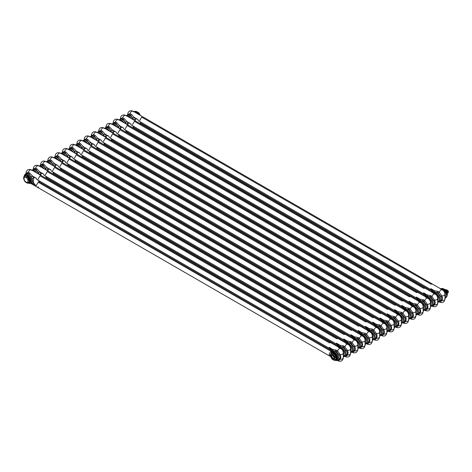 <?xml version="1.0" encoding="UTF-8"?>
<svg xmlns="http://www.w3.org/2000/svg" width="472" height="472" viewBox="0 0 472 472"><rect width="100%" height="100%" fill="white"/><g stroke="black" fill="none" stroke-linecap="round" stroke-linejoin="round"><path stroke-width="0.71" d="M135.346 120.903L135.157 119.605A4.578 2.643 60 0 1 137.865 119.475L138.426 120.761L431.42 289.92C432.724 291.165 433.337 292.286 433.243 293.289M133.641 119.994L132.827 118.13L130.502 115.097L129.357 114.72L127.688 114.914L127.664 114.307A2.791 1.611 180 0 0 127.694 114.543L127.67 114.908M133.971 111.728L137.187 113.587M133.718 119.953A1.115 0.342 -16.8 0 1 135.145 119.611A6.472 3.735 -120 0 0 134.166 117.357L131.192 114.23L129.859 113.693L127.694 114.543A1.115 1.027 -168.7 0 1 127.688 114.855L127.664 115.215M434.146 292.286A5.357 3.092 60 0 1 434.293 292.192A1.115 0.909 60 0 0 434.523 290.77L438.01 291.389L439.208 292.298L441.774 295.873C442.647 297.72 442.647 299.295 441.768 300.611C440.818 301.785 439.963 302.151 439.208 301.697M442.789 290.233C441.597 289.194 440.4 289.885 439.208 292.298M445.338 297.867L444.972 298.398A1.115 1.027 -168.7 0 1 445.338 297.867L445.338 293.95C444.866 291.779 444.181 290.528 443.285 290.186L440.7 288.834M440.901 300.434L439.343 301.649A5.357 3.092 -120 0 0 440.164 297.354A5.357 3.092 -120 0 0 436.665 292.634A5.357 3.092 -120 0 0 433.986 292.369L437.32 292.257L440.901 296.51C442.016 297.991 442.016 299.295 440.901 300.434A1.115 0.619 -141 0 1 441.774 300.611C443.881 300.611 444.937 299.997 444.943 298.782L444.972 299.018C444.412 302.18 442.624 303.213 439.603 302.115A2.791 1.611 -60 0 1 439.22 301.714M433.502 292.74L433.544 291.885A6.472 3.735 60 0 1 434.523 290.77L430.842 288.64A2.791 1.611 120 0 0 431.42 289.92M444.96 294.428L444.972 299.018M128.083 125.098L127.894 123.794M126.378 124.183L125.57 122.325L123.245 119.292L122.1 118.915L120.431 119.103L120.437 118.732A1.115 1.027 -168.7 0 1 120.425 119.044L120.407 119.41M126.708 115.917L129.93 117.776M126.455 124.142A1.115 0.342 -16.8 0 1 127.888 123.8A6.472 3.735 -120 0 0 126.909 121.552L123.935 118.425L122.596 117.882L120.437 118.732A2.791 1.611 180 0 1 120.407 118.496L120.407 119.109M426.883 296.481A5.357 3.092 60 0 1 427.03 296.381A1.115 0.909 60 0 0 427.266 294.959L430.747 295.578L431.945 296.493L434.511 300.062C435.385 301.909 435.385 303.49 434.511 304.8C433.556 305.98 432.7 306.34 431.951 305.886M435.526 294.428C434.334 293.389 433.143 294.074 431.945 296.493A1.115 0.519 138.7 0 1 431.013 297.272L433.644 300.699C434.759 302.18 434.759 303.49 433.644 304.623L432.081 305.838A5.357 3.092 -120 0 0 432.907 301.549A5.357 3.092 -120 0 0 429.402 296.823A5.357 3.092 -120 0 0 426.723 296.558L426.216 296.959M438.081 302.062L437.709 302.587A1.115 1.027 -168.7 0 1 438.081 302.062L438.081 298.139C437.603 295.973 436.919 294.717 436.022 294.38L433.438 293.029M433.644 304.623A1.115 0.619 -141 0 1 434.511 304.8C436.618 304.8 437.674 304.192 437.68 302.971L437.709 303.207C437.155 306.375 435.361 307.408 432.34 306.31A2.791 1.611 -60 0 1 431.957 305.903M426.723 296.558L430.063 296.445L431.013 297.272M426.24 296.935L426.281 296.08A6.472 3.735 60 0 1 427.266 294.959L423.579 292.835A2.791 1.611 120 0 0 424.157 294.109C425.467 295.354 426.074 296.481 425.986 297.478M437.697 298.617L437.709 303.207M120.826 129.287L120.631 127.989A6.472 3.735 -120 0 0 119.646 125.741L116.672 122.614L115.339 122.071L113.174 122.926L113.132 123.322L113.144 122.69A2.791 1.611 180 0 0 113.174 122.926A1.115 1.027 -168.7 0 1 113.168 123.239L113.144 123.599M119.115 128.378L118.307 126.514L115.982 123.481L114.838 123.103L113.18 123.292L112.124 124M119.451 120.112L122.667 121.971M419.626 300.67A5.357 3.092 60 0 1 419.773 300.575A1.115 0.909 60 0 0 420.003 299.154L423.49 299.773L424.688 300.682L427.248 304.257C428.128 306.104 428.128 307.679 427.248 308.995C426.293 310.169 425.443 310.529 424.688 310.074M428.263 298.617C427.072 297.578 425.88 298.269 424.688 300.682A1.115 0.519 138.7 0 1 423.756 301.466L426.381 304.894C427.496 306.375 427.496 307.679 426.381 308.818L424.824 310.033A5.357 3.092 -120 0 0 425.644 305.738A5.357 3.092 -120 0 0 422.145 301.018A5.357 3.092 -120 0 0 419.466 300.752L418.959 301.148M430.818 306.251L430.452 306.782A1.115 1.027 -168.7 0 1 430.818 306.251L430.818 302.334C430.346 300.162 429.662 298.912 428.765 298.57L426.181 297.218M426.381 308.818A1.115 0.619 -141 0 1 427.248 308.995C429.361 308.989 430.417 308.381 430.423 307.166L430.452 307.402C429.892 310.564 428.104 311.597 425.083 310.499A2.791 1.611 -60 0 1 424.7 310.098M419.466 300.752L422.8 300.64L423.756 301.466M418.977 301.124L419.024 300.269A6.472 3.735 60 0 1 420.003 299.154L416.322 297.024A2.791 1.611 120 0 0 416.9 298.304C418.204 299.549 418.811 300.67 418.723 301.673M430.44 302.812L430.452 307.402M113.563 133.482L113.374 132.178A6.472 3.735 -120 0 0 112.383 129.936M111.858 132.567L111.044 130.709L108.725 127.676L107.581 127.298L105.905 127.487M113.38 132.172A4.578 2.643 60 0 1 116.082 132.054L112.395 129.93L109.41 126.809L108.076 126.266L105.917 127.115L105.887 127.481M112.188 124.301L115.404 126.16M412.363 304.865A5.357 3.092 60 0 1 412.51 304.764A1.115 0.909 60 0 0 412.74 303.343L416.227 303.962L417.425 304.877L419.991 308.446C420.865 310.293 420.865 311.874 419.991 313.184C419.036 314.364 418.18 314.724 417.425 314.269M421.006 302.812C419.814 301.767 418.623 302.458 417.425 304.877A1.115 0.519 138.7 0 1 416.493 305.655L419.118 309.083C420.239 310.564 420.239 311.874 419.118 313.007L417.561 314.222A5.357 3.092 -120 0 0 418.381 309.927A5.357 3.092 -120 0 0 414.882 305.207A5.357 3.092 -120 0 0 412.203 304.942L411.696 305.343M423.561 310.446L423.189 310.971A1.115 1.027 -168.7 0 1 423.561 310.446L423.561 306.523C423.083 304.357 422.399 303.101 421.502 302.764L418.918 301.407M419.118 313.007A1.115 0.619 -141 0 1 419.991 313.184C422.098 313.184 423.154 312.576 423.16 311.355L423.189 311.591C422.629 314.759 420.841 315.792 417.82 314.694A2.791 1.611 -60 0 1 417.437 314.287M412.203 304.942L415.537 304.829L416.493 305.655M411.72 305.319L411.761 304.464A6.472 3.735 60 0 1 412.74 303.343L409.059 301.219A2.791 1.611 120 0 0 409.637 302.493C410.947 303.738 411.554 304.859 411.46 305.862M423.177 307.001L423.189 311.591M106.306 137.671L106.111 136.373A6.472 3.735 -120 0 0 105.126 134.125M104.595 136.762L103.787 134.898L101.462 131.865L100.318 131.487L98.648 131.676M405.106 309.054A5.357 3.092 60 0 1 405.253 308.959A1.115 0.909 60 0 0 405.483 307.537L401.802 305.408A2.791 1.611 120 0 0 402.374 306.688L109.386 137.529L108.814 136.249L105.132 134.119L102.153 130.998L100.819 130.455L98.654 131.31L98.63 131.676L98.624 131.074A2.791 1.611 180 0 0 98.654 131.31A1.115 1.027 -168.7 0 1 98.642 131.623L98.624 131.983M104.926 128.496L108.147 130.355M404.457 309.508L404.504 308.653A6.472 3.735 60 0 1 405.483 307.537L408.97 308.157L410.168 309.066L412.729 312.641C413.608 314.488 413.608 316.063 412.729 317.379C411.773 318.553 410.917 318.913 410.168 318.458M413.743 307.001C412.552 305.962 411.36 306.652 410.168 309.066A1.115 0.519 138.7 0 1 409.236 309.85L411.861 313.278C412.976 314.759 412.976 316.063 411.861 317.202L410.304 318.417A5.357 3.092 -120 0 0 411.124 314.122A5.357 3.092 -120 0 0 407.625 309.402A5.357 3.092 -120 0 0 404.947 309.136L404.439 309.532M411.661 305.602L414.245 306.953C415.136 307.296 415.826 308.546 416.298 310.718L416.298 314.635L415.932 315.166M411.861 317.202A1.115 0.619 -141 0 1 412.729 317.379C414.841 317.373 415.897 316.765 415.897 315.55L415.932 315.786C415.372 318.948 413.578 319.981 410.563 318.883A2.791 1.611 -60 0 1 410.18 318.482M404.947 309.136L408.28 309.024L409.236 309.85M415.921 311.196L415.932 315.786M99.043 141.865L98.855 140.562A6.472 3.735 -120 0 0 97.863 138.32M97.338 140.951L96.524 139.093L94.199 136.054L91.385 135.812A1.115 1.027 -168.7 0 0 91.391 135.499L91.361 135.263A2.791 1.611 180 0 0 91.391 135.499L93.556 134.65A1.115 0.708 -81.5 0 1 93.061 135.682M97.669 132.685L100.884 134.544M97.415 140.91A1.115 0.342 -16.8 0 1 98.843 140.567A4.578 2.643 60 0 1 101.563 140.438L97.875 138.314L94.89 135.193L93.556 134.65C94.748 132.231 95.946 131.54 97.132 132.585M397.843 313.249A5.357 3.092 60 0 1 397.99 313.148A1.115 0.909 60 0 0 398.221 311.726L401.707 312.346L402.905 313.261L405.472 316.83C406.345 318.677 406.345 320.258 405.472 321.568C404.516 322.748 403.66 323.108 402.905 322.653M406.486 311.196C405.295 310.151 404.097 310.841 402.905 313.261A1.115 0.519 138.7 0 1 401.973 314.039L404.598 317.467C405.713 318.948 405.713 320.258 404.598 321.391L403.041 322.606A5.357 3.092 -120 0 0 403.861 318.311A5.357 3.092 -120 0 0 400.362 313.591A5.357 3.092 -120 0 0 397.684 313.325L397.176 313.721M404.398 309.791L406.982 311.148C407.879 311.485 408.563 312.741 409.035 314.907L409.035 318.83L408.669 319.355L409.194 319.054A5.357 3.092 60 0 0 410.021 314.759A5.357 3.092 60 0 0 406.516 310.039A5.357 3.092 60 0 0 404.132 309.638M404.598 321.391A1.115 0.619 -141 0 1 405.472 321.568C407.578 321.568 408.634 320.954 408.64 319.739L408.669 319.975C408.109 323.143 406.321 324.175 403.3 323.078A2.791 1.611 -60 0 1 402.917 322.671M397.684 313.325L401.017 313.213L401.973 314.039M397.2 313.703L397.241 312.847A6.472 3.735 60 0 1 398.221 311.726L394.539 309.602A2.791 1.611 120 0 0 395.117 310.877C396.421 312.122 397.035 313.243 396.94 314.246M408.658 315.384L408.669 319.975M91.786 146.054L91.592 144.756A6.472 3.735 -120 0 0 90.606 142.509M90.075 145.146L89.267 143.281L86.942 140.249L84.122 140.007A1.115 1.027 -168.7 0 0 84.134 139.694L84.105 139.458A2.791 1.611 180 0 0 84.134 139.694L86.293 138.839A1.115 0.708 -81.5 0 1 85.798 139.871M90.406 136.88L93.627 138.738M94.748 145.83L94.294 144.633L90.612 142.503L87.633 139.382L86.293 138.839C87.491 136.426 88.683 135.735 89.875 136.774M390.58 317.438A5.357 3.092 60 0 1 390.733 317.343A1.115 0.909 60 0 0 390.963 315.921L394.444 316.541L395.642 317.449L398.209 321.025C399.082 322.866 399.082 324.447 398.209 325.763C397.253 326.937 396.397 327.297 395.648 326.842M399.223 315.384C398.032 314.346 396.84 315.036 395.642 317.449A1.115 0.519 138.7 0 1 394.71 318.228L397.341 321.662C398.457 323.137 398.457 324.447 397.341 325.586L395.778 326.795A5.357 3.092 -120 0 0 396.604 322.506A5.357 3.092 -120 0 0 393.105 317.786A5.357 3.092 -120 0 0 390.427 317.52L389.913 317.916M397.135 313.986L399.719 315.337C400.616 315.679 401.3 316.93 401.778 319.101L401.778 323.019L401.406 323.55L401.938 323.243A5.357 3.092 60 0 0 402.758 318.954A5.357 3.092 60 0 0 399.259 314.228A5.357 3.092 60 0 0 396.869 313.833M397.341 325.586A1.115 0.619 -141 0 1 398.209 325.763C400.315 325.757 401.377 325.149 401.377 323.934L401.406 324.17C400.852 327.332 399.058 328.364 396.037 327.267A2.791 1.611 -60 0 1 395.654 326.866M390.427 317.52L393.76 317.408L394.71 318.228M389.937 317.892L389.984 317.036A6.472 3.735 60 0 1 390.963 315.921L387.276 313.791A2.791 1.611 120 0 0 387.854 315.072C389.164 316.317 389.772 317.438 389.683 318.441M401.395 319.579L401.406 324.17M84.523 150.249L84.335 148.945A4.578 2.643 60 0 1 87.043 148.822M82.818 149.335L82.004 147.476L79.68 144.438L76.865 144.196A1.115 1.027 -168.7 0 0 76.871 143.883L76.842 143.647A2.791 1.611 180 0 0 76.871 143.883L79.036 143.034A1.115 0.708 -81.5 0 1 78.535 144.066M83.149 141.069L86.364 142.927M82.895 149.294A1.115 0.342 -16.8 0 1 84.323 148.951A6.472 3.735 -120 0 0 83.343 146.703L80.37 143.571L79.036 143.034C80.228 140.615 81.42 139.924 82.612 140.969M383.323 321.627A5.357 3.092 60 0 1 383.471 321.532A1.115 0.909 60 0 0 383.701 320.11L387.188 320.73L388.385 321.644L390.946 325.214C391.825 327.061 391.825 328.642 390.946 329.952C389.99 331.132 389.14 331.491 388.385 331.037A2.791 1.611 -60 0 0 388.781 331.462L388.22 331.137M391.966 319.579C390.769 318.535 389.577 319.225 388.385 321.644A1.115 0.519 138.7 0 1 387.453 322.423L390.078 325.851C391.194 327.332 391.194 328.642 390.078 329.775L388.521 330.99A5.357 3.092 -120 0 0 389.341 326.695A5.357 3.092 -120 0 0 385.842 321.975A5.357 3.092 -120 0 0 383.164 321.709L382.656 322.105M389.878 318.175L392.462 319.532C393.359 319.868 394.043 321.125 394.515 323.291L394.515 327.214L394.149 327.739L394.675 327.438A5.357 3.092 60 0 0 395.495 323.143A5.357 3.092 60 0 0 391.996 318.423A5.357 3.092 60 0 0 389.606 318.022M390.078 329.775A1.115 0.619 -141 0 1 390.946 329.952C393.058 329.952 394.114 329.338 394.12 328.123L394.149 328.359C393.589 331.527 391.801 332.559 388.781 331.462M383.164 321.709L386.497 321.597L387.453 322.423M382.674 322.087L382.721 321.231A6.472 3.735 60 0 1 383.701 320.11L380.019 317.986A2.791 1.611 120 0 0 380.597 319.261C381.901 320.506 382.509 321.627 382.42 322.63M394.138 323.768L394.149 328.359M77.26 154.438L77.072 153.14A4.578 2.643 60 0 1 79.78 153.011L80.34 154.297M75.555 153.53L74.741 151.665L72.422 148.633L71.278 148.255L69.602 148.444L69.585 147.842A2.791 1.611 180 0 0 69.614 148.078L69.585 148.438M75.886 145.264L79.107 147.122M75.632 153.488A1.115 0.342 -16.8 0 1 77.066 153.14A6.472 3.735 -120 0 0 76.08 150.892L73.107 147.765L71.773 147.223L69.614 148.078A1.115 1.027 -168.7 0 1 69.602 148.385L69.585 148.751M376.06 325.822A5.357 3.092 60 0 1 376.208 325.727A1.115 0.909 60 0 0 376.438 324.305L379.925 324.925L381.122 325.833L383.689 329.409C384.562 331.25 384.562 332.831 383.689 334.147C382.733 335.321 381.877 335.68 381.122 335.226M384.704 323.768C383.512 322.73 382.32 323.42 381.122 325.833A1.115 0.519 138.7 0 1 380.19 326.612L382.822 330.046C383.937 331.521 383.937 332.831 382.822 333.964L381.258 335.179A5.357 3.092 -120 0 0 382.084 330.89A5.357 3.092 -120 0 0 378.579 326.17A5.357 3.092 -120 0 0 375.901 325.904L375.393 326.299M382.615 322.37L385.199 323.721C386.096 324.063 386.78 325.314 387.258 327.485L387.258 331.403L386.887 331.934L387.418 331.627A5.357 3.092 60 0 0 388.238 327.332A5.357 3.092 60 0 0 384.739 322.612A5.357 3.092 60 0 0 382.349 322.217M382.822 333.964A1.115 0.619 -141 0 1 383.689 334.147C385.795 334.141 386.851 333.533 386.857 332.317L386.887 332.553C386.326 335.716 384.538 336.748 381.518 335.651A2.791 1.611 -60 0 1 381.134 335.25M375.901 325.904L379.234 325.792L380.19 326.612M375.417 326.276L375.458 325.42A6.472 3.735 60 0 1 376.444 324.305L372.756 322.175A2.791 1.611 120 0 0 373.334 323.456C374.644 324.695 375.252 325.822 375.163 326.825M386.875 327.963L386.887 332.553M70.004 158.633L69.809 157.329A6.472 3.735 -120 0 0 68.823 155.087L65.85 151.954L64.516 151.418L62.351 152.267L62.328 152.633L62.322 152.031A2.791 1.611 180 0 0 62.351 152.267A1.115 1.027 -168.7 0 1 62.345 152.58L62.322 152.94M68.292 157.719L67.484 155.86L65.16 152.822L64.015 152.444L62.345 152.639M68.629 149.453L71.844 151.311M368.803 330.011A5.357 3.092 60 0 1 368.951 329.916A1.115 0.909 60 0 0 369.181 328.494L372.668 329.114L373.865 330.028L376.426 333.598C377.305 335.444 377.305 337.026 376.426 338.336C375.47 339.516 374.615 339.875 373.865 339.421M377.441 327.963C376.249 326.919 375.057 327.609 373.865 330.028A1.115 0.519 138.7 0 1 372.933 330.807L375.559 334.235C376.674 335.716 376.674 337.02 375.559 338.158L374.001 339.374A5.357 3.092 -120 0 0 374.821 335.079A5.357 3.092 -120 0 0 371.322 330.359A5.357 3.092 -120 0 0 368.644 330.093L368.136 330.488M379.995 335.598L379.63 336.123A1.115 1.027 -168.7 0 1 379.995 335.598L379.995 331.674C379.523 329.503 378.839 328.252 377.942 327.916L375.358 326.559M375.559 338.158A1.115 0.619 -141 0 1 376.426 338.336C378.538 338.336 379.594 337.722 379.6 336.507L379.63 336.743C379.069 339.911 377.281 340.943 374.261 339.84A2.791 1.611 -60 0 1 373.877 339.439M368.644 330.093L371.977 329.981L372.933 330.807M368.154 330.471L368.201 329.609A6.472 3.735 60 0 1 369.181 328.494L365.499 326.37A2.791 1.611 120 0 0 366.077 327.645C367.381 328.89 367.989 330.011 367.9 331.014M379.618 332.152L379.63 336.743M62.741 162.822L62.552 161.524A6.472 3.735 -120 0 0 61.561 159.276L58.587 156.149L57.254 155.607L55.082 156.775A1.115 1.027 -168.7 0 0 55.094 156.462A2.791 1.611 180 0 1 55.059 156.226L55.059 156.834M61.035 161.914L60.221 160.049L57.897 157.017L56.758 156.639L55.094 156.822L54.044 157.536M61.366 153.648L64.581 155.5M361.54 334.206A5.357 3.092 60 0 1 361.688 334.111A1.115 0.909 60 0 0 361.918 332.689L365.405 333.309L366.602 334.217L369.169 337.793C370.042 339.633 370.042 341.215 369.169 342.53C368.213 343.704 367.358 344.064 366.602 343.61M370.184 332.152C368.992 331.114 367.794 331.798 366.602 334.217A1.115 0.519 138.7 0 1 365.67 334.996L368.296 338.43C369.417 339.905 369.417 341.215 368.296 342.347L366.738 343.563A5.357 3.092 -120 0 0 367.558 339.274A5.357 3.092 -120 0 0 364.059 334.554A5.357 3.092 -120 0 0 361.381 334.288L360.873 334.683M372.732 339.787L372.367 340.318A1.115 1.027 -168.7 0 1 372.732 339.787L372.732 335.863C372.26 333.698 371.576 332.441 370.679 332.105L368.095 330.754M368.296 342.347A1.115 0.619 -141 0 1 369.169 342.53C371.275 342.524 372.331 341.917 372.337 340.695L372.367 340.937C371.806 344.1 370.018 345.132 366.998 344.035A2.791 1.611 -60 0 1 366.614 343.634M361.381 334.288L364.714 334.176L365.67 334.996M360.897 334.66L360.938 333.804A6.472 3.735 60 0 1 361.918 332.689L358.236 330.559A2.791 1.611 120 0 0 358.814 331.84C360.124 333.079 360.732 334.206 360.637 335.208M372.355 336.347L372.367 340.937M55.484 167.017L55.289 165.713M53.773 166.103L52.964 164.244L50.64 161.206L47.819 160.964A1.115 1.027 -168.7 0 0 47.831 160.651L46.781 161.725M54.103 157.837L57.324 159.695M53.849 166.061A1.115 0.342 -16.8 0 1 55.283 165.719A6.472 3.735 -120 0 0 54.304 163.471L51.33 160.338L49.991 159.802L47.831 160.651A2.791 1.611 180 0 1 47.802 160.415L47.802 161.023M354.277 338.394A5.357 3.092 60 0 1 354.431 338.3A1.115 0.909 60 0 0 354.661 336.878L358.148 337.498L359.345 338.412L361.906 341.982C362.785 343.828 362.785 345.41 361.906 346.719C360.95 347.899 360.095 348.259 359.345 347.805M362.921 336.347C361.729 335.303 360.537 335.993 359.345 338.412A1.115 0.519 138.7 0 1 358.407 339.191L361.039 342.619C362.154 344.1 362.154 345.404 361.039 346.542L359.481 347.758A5.357 3.092 -120 0 0 360.301 343.463A5.357 3.092 -120 0 0 356.803 338.743A5.357 3.092 -120 0 0 354.124 338.477L353.616 338.872M365.476 343.982L365.104 344.507A1.115 1.027 -168.7 0 1 365.476 343.982L365.476 340.058C364.998 337.887 364.313 336.636 363.422 336.3L360.838 334.943M361.039 346.542A1.115 0.619 -141 0 1 361.906 346.719C364.018 346.719 365.074 346.106 365.074 344.89L365.104 345.126C364.549 348.289 362.756 349.327 359.735 348.224A2.791 1.611 -60 0 1 359.357 347.823M354.124 338.477L357.457 338.365L358.407 339.191M353.634 338.855L353.681 337.993A6.472 3.735 60 0 1 354.661 336.878L350.973 334.754A2.791 1.611 120 0 0 351.551 336.029C352.861 337.273 353.469 338.394 353.38 339.397M365.092 340.536L365.104 345.126M48.221 171.206L48.032 169.902A4.578 2.643 60 0 1 50.74 169.778L51.3 171.059L344.294 340.223C345.598 341.462 346.212 342.589 346.118 343.592M46.516 170.298L45.701 168.433L43.377 165.401L42.232 165.023L40.527 165.241L40.539 164.604A2.791 1.611 180 0 0 40.568 164.846L40.545 165.206M46.846 162.026L50.061 163.884M46.592 170.25A1.115 0.342 -16.8 0 1 48.02 169.908A6.472 3.735 -120 0 0 47.041 167.66L44.067 164.533L42.734 163.99L40.568 164.846A1.115 1.027 -168.7 0 1 40.562 165.153M347.02 342.589A5.357 3.092 60 0 1 347.168 342.495A1.115 0.909 60 0 0 347.398 341.073L350.885 341.687L352.082 342.601L354.649 346.171C355.522 348.017 355.522 349.599 354.643 350.914C353.693 352.088 352.838 352.448 352.082 351.994M355.664 340.536C354.472 339.498 353.274 340.182 352.082 342.601A1.115 0.519 138.7 0 1 351.15 343.38L353.776 346.814C354.891 348.289 354.891 349.599 353.776 350.731L352.218 351.947A5.357 3.092 -120 0 0 353.038 347.657A5.357 3.092 -120 0 0 349.54 342.938A5.357 3.092 -120 0 0 346.861 342.672L346.354 343.067M358.213 348.171L357.847 348.696A1.115 1.027 -168.7 0 1 358.213 348.171L358.213 344.247C357.741 342.082 357.056 340.825 356.159 340.489L353.575 339.138M353.776 350.731A1.115 0.619 -141 0 1 354.649 350.914C356.755 350.908 357.811 350.301 357.817 349.079L357.847 349.321C357.286 352.484 355.499 353.516 352.478 352.419A2.791 1.611 -60 0 1 352.094 352.018M346.861 342.672L350.194 342.554L351.15 343.38M346.377 343.044L346.418 342.188A6.472 3.735 60 0 1 347.398 341.073L343.716 338.943A2.791 1.611 120 0 0 344.294 340.223M357.835 344.725L357.847 349.321M40.958 175.401L40.769 174.097A6.472 3.735 -120 0 0 39.784 171.849L36.81 168.722L35.471 168.185L33.311 169.035L33.282 169.401M39.253 174.487L38.444 172.628L36.12 169.59L34.975 169.212L33.306 169.407M39.583 166.221L42.804 168.079M339.757 346.778A5.357 3.092 60 0 1 339.905 346.684A1.115 0.909 60 0 0 340.141 345.262L343.622 345.882L344.82 346.796L347.386 350.366C348.259 352.212 348.259 353.793 347.386 355.103C346.43 356.277 345.575 356.643 344.826 356.189M348.401 344.731C347.209 343.687 346.017 344.377 344.82 346.796A1.115 0.519 138.7 0 1 343.887 347.575L346.519 351.003C347.634 352.484 347.634 353.788 346.519 354.926L344.955 356.142A5.357 3.092 -120 0 0 345.781 351.846A5.357 3.092 -120 0 0 342.277 347.127A5.357 3.092 -120 0 0 339.598 346.861L339.091 347.256L339.156 346.377A6.472 3.735 60 0 1 340.141 345.262L336.453 343.138A2.791 1.611 120 0 0 337.032 344.412C338.341 345.657 338.949 346.778 338.861 347.781M350.956 352.366L350.584 352.891A1.115 1.027 -168.7 0 1 350.956 352.366L350.956 348.442C350.478 346.271 349.793 345.02 348.897 344.684L346.312 343.327M346.519 354.926A1.115 0.619 -141 0 1 347.386 355.103C349.492 355.103 350.548 354.49 350.554 353.274L350.584 353.51C350.029 356.673 348.236 357.711 345.215 356.608A2.791 1.611 -60 0 1 344.831 356.207M339.598 346.861L342.938 346.749L343.887 347.575M350.572 348.92L350.584 353.51M30.774 183.236L32.474 183.525M31.022 183.083L31.99 182.074C32.58 181.395 32.58 180.263 31.99 178.676L31.181 176.817L28.857 173.785L27.712 173.407L26.043 173.596M29.323 183.484L31.181 183A1.115 0.909 60 0 1 32.521 183.514A6.472 3.735 -120 0 0 33.5 182.398L33.506 178.286A6.472 3.735 -120 0 0 32.521 176.044M36.663 179.366L36.214 178.168L32.527 176.038L29.547 172.917L28.214 172.374L26.048 173.224L26.025 173.59M32.326 170.41L35.542 172.268M332.5 350.973A5.357 3.092 60 0 1 332.648 350.879A1.115 0.909 60 0 0 332.878 349.457L336.365 350.071L337.563 350.985L340.123 354.555C341.002 356.401 341.002 357.982 340.123 359.298C339.167 360.472 338.318 360.832 337.563 360.378M341.138 348.92C339.946 347.882 338.754 348.566 337.563 350.985A1.115 0.519 138.7 0 1 336.63 351.764L339.256 355.198C340.371 356.673 340.371 357.982 339.256 359.115L337.698 360.331A5.357 3.092 -120 0 0 338.518 356.041A5.357 3.092 -120 0 0 335.02 351.321A5.357 3.092 -120 0 0 332.341 351.056L331.309 352.236M343.693 356.555L343.327 357.08A1.115 1.027 -168.7 0 1 343.693 356.555L343.693 352.631C343.221 350.466 342.536 349.209 341.639 348.873L339.055 347.522M339.256 359.115A1.115 0.619 -141 0 1 340.123 359.298C342.235 359.292 343.291 358.685 343.297 357.463L343.327 357.699C342.766 360.868 340.979 361.9 337.958 360.803A2.791 1.611 -60 0 1 337.574 360.401M332.341 351.056L335.675 350.938L336.63 351.764M331.851 351.428L331.899 350.572A6.472 3.735 60 0 1 332.878 349.451L329.196 347.327A2.791 1.611 120 0 0 329.775 348.607C331.078 349.846 331.686 350.973 331.598 351.976M343.315 353.109L343.327 357.699M138.733 113.174L138.98 113.026A8.189 4.726 0 0 0 137.924 112.277A8.189 4.726 0 0 0 137.635 112.118M139.134 113.699L139.399 113.545A3.929 2.266 60 0 0 138.98 113.026M140.237 115.345A8.189 6.46 84.9 0 0 139.399 113.545M445.562 290.321L445.816 290.174A8.189 4.726 0 0 0 444.76 289.424A8.189 4.726 0 0 0 444.465 289.265M447.291 294.345L447.409 294.28A3.929 2.266 60 0 0 447.409 293.72A8.189 6.46 84.9 0 0 446.235 290.693L445.963 290.852M445.816 290.174A3.929 2.266 60 0 1 446.235 290.693M332.872 354.655A2.791 1.611 -120 0 0 330.901 355.794A2.791 1.611 -120 0 0 332.872 359.21A2.791 1.611 -120 0 0 334.843 358.071A2.791 1.611 -120 0 0 332.872 354.655M331.539 356.159A1.888 1.091 60 0 1 332.872 355.392A1.888 1.091 60 0 1 334.206 357.699L334.206 357.699A1.888 1.091 60 0 1 332.872 358.472A1.888 1.091 60 0 1 331.539 356.159M334.206 357.605A1.664 0.962 60 0 1 333.863 358.283A1.664 0.962 60 0 1 332.577 357.835A1.664 0.962 60 0 1 331.851 356.159A1.664 0.962 60 0 1 332.199 355.398A1.664 0.962 60 0 1 332.955 355.44M334.194 357.499A1.664 0.962 60 0 1 333.043 355.504M335.126 360.101A4.041 2.33 -120 0 0 335.427 360.059L334.796 360.289A3.929 2.266 -120 0 1 334.377 360.325A8.189 4.726 180 0 1 333.079 359.717A8.189 4.726 180 0 1 332.028 358.974A3.929 2.266 -120 0 1 331.609 358.449A8.189 6.46 -95.1 0 1 330.435 355.422A3.929 2.266 -120 0 1 330.435 354.867A8.189 1.729 -38.8 0 1 331.609 353.198L331.598 353.038M333.574 353.298L332.583 352.726L332.028 353.156A8.189 4.726 0 0 0 333.079 353.906A8.189 4.726 0 0 0 334.377 354.513L334.961 354.1A4.041 2.33 -120 0 1 335.427 354.678L336.619 357.746L335.97 358.059A3.929 2.266 -120 0 1 335.97 358.62A8.189 1.729 141.2 0 0 334.796 360.289M332.028 353.156A3.929 2.266 -120 0 0 331.609 353.198L332.099 352.908A3.929 2.266 -120 0 1 332.518 352.873L334.866 354.23A3.929 2.266 -120 0 1 335.285 354.749L334.796 355.032A3.929 2.266 -120 0 0 334.377 354.513M331.686 352.944L331.326 352.755M331.291 353.186L331.073 353.115A4.354 2.513 -120 0 0 331.061 353.162L331.32 353.54M336.329 359.859L336.029 359.227M333.922 353.528L333.751 352.849A4.354 2.513 -120 0 0 331.562 352.661L331.568 352.897M331.869 353.044L331.562 352.661M331.539 353.28L331.297 352.832L331.102 353.074M331.344 353.51L331.061 353.162M330.736 353.711L331.043 353.835M336.335 359.735L336.135 359.292M333.775 352.897L333.804 352.879A4.354 2.513 -120 0 1 336.849 358.189A4.354 2.513 -120 0 1 336.412 359.764M331.834 353.062L331.45 352.584M331.433 353.404L331.073 353.115M331.509 353.31L331.261 352.849M331.267 353.793L331.031 353.18M331.255 353.723L331.025 353.298M331.096 353.829L330.819 353.481M334.524 360.325L334.613 360.319A4.354 2.513 -120 0 0 336.347 359.847M336.312 359.77L336.005 359.334L336.312 359.77M332.382 351.728A4.785 2.761 60 0 1 332.559 351.681A4.785 2.761 60 0 1 336.046 353.469A4.785 2.761 60 0 1 337.852 357.965A4.785 2.761 60 0 1 337.262 359.829A4.785 2.761 60 0 1 337.132 359.959M335.987 359.257L336.619 358.36L335.97 358.62M335.922 359.351L336.459 358.337A3.929 2.266 -120 0 0 336.459 357.776L335.427 354.678M334.796 355.032A8.189 6.46 84.9 0 0 335.97 358.059M332.884 355.398A1.858 1.074 -120 0 0 331.963 355.31A1.858 1.074 -120 0 0 331.574 356.159A1.858 1.074 -120 0 0 332.388 358.036A1.858 1.074 -120 0 0 333.822 358.531A1.858 1.074 -120 0 0 334.206 357.693M24.762 175.891L24.526 175.59L24.786 176.044L25.27 175.761A3.929 2.266 -120 0 1 25.689 175.726L25.193 176.009A3.929 2.266 -120 0 0 24.774 176.044A8.189 1.729 -38.8 0 0 23.6 177.72A3.929 2.266 -120 0 0 23.6 178.274A8.189 6.46 -95.1 0 0 24.774 181.301A3.929 2.266 -120 0 0 25.193 181.826A8.189 4.726 180 0 0 26.249 182.57A8.189 4.726 180 0 0 27.541 183.177A3.929 2.266 -120 0 0 27.96 183.142L28.591 182.912L29.63 181.189L29.134 181.472A3.929 2.266 -120 0 0 29.134 180.912L29.783 180.599A4.041 2.33 -120 0 1 29.783 181.213L29.158 182.109M24.461 176.038L24.243 175.968A4.354 2.513 -120 0 0 24.231 176.015L24.491 176.392M29.494 182.711L29.199 182.08M27.087 176.38L26.922 175.696A4.354 2.513 -120 0 0 24.727 175.513L24.739 175.749M25.034 175.897L24.727 175.513M24.703 176.133L24.461 175.678L24.273 175.926M24.514 176.363L24.231 176.015M23.901 176.563L24.208 176.687M29.5 182.587L29.299 182.145M26.945 175.749L26.975 175.732A4.354 2.513 -120 0 1 30.019 181.042A4.354 2.513 -120 0 1 29.583 182.617M25.004 175.914L24.615 175.431M24.821 176.021L24.491 175.608M24.597 176.257L24.243 175.968M24.68 176.162L24.432 175.702M24.432 176.64L24.196 176.026M24.42 176.575L24.214 176.121M24.267 176.681L23.983 176.333M27.695 183.177L27.777 183.171A4.354 2.513 -120 0 0 29.512 182.699M29.482 182.623L29.175 182.186L29.482 182.623M25.547 174.581A4.785 2.761 60 0 1 25.724 174.534A4.785 2.761 60 0 1 29.217 176.322A4.785 2.761 60 0 1 31.016 180.817A4.785 2.761 60 0 1 30.426 182.682A4.785 2.761 60 0 1 30.296 182.811M26.037 177.507A2.791 1.611 -120 0 0 24.066 178.646A2.791 1.611 -120 0 0 26.037 182.062A2.791 1.611 -120 0 0 28.013 180.923A2.791 1.611 -120 0 0 26.037 177.507M25.193 176.009A8.189 4.726 0 0 0 26.249 176.758A8.189 4.726 0 0 0 27.541 177.366L28.131 176.953A4.041 2.33 -120 0 1 28.591 177.525L29.783 180.599M28.591 177.525L28.456 177.602A3.929 2.266 -120 0 0 28.037 177.083L26.745 176.15M29.783 181.213L29.63 181.189A3.929 2.266 -120 0 0 29.63 180.628L28.456 177.602L27.96 177.885A3.929 2.266 -120 0 0 27.541 177.366M29.134 181.472A8.189 1.729 141.2 0 0 27.96 183.142M27.96 177.885A8.189 6.46 84.9 0 0 29.134 180.912M448.4 291.873A1.953 1.127 -120 0 0 448.258 291.041L448.241 291.053A2.065 1.192 60 0 1 448.4 291.92A2.065 1.192 60 0 1 448.241 292.599L447.45 293.053M446.896 291.171L447.45 291.507L448.241 291.053M445.167 289.678L445.468 289.531M446.736 291.655L447.185 291.395L445.875 289.761L447.185 291.395A2.655 1.534 60 0 1 447.397 291.926L447.196 291.389A2.679 1.546 60 0 1 447.397 291.944L446.96 292.192M445.544 289.955L445.875 289.761A2.655 1.534 60 0 0 445.668 289.631M447.397 293.69L447.397 291.944L447.19 293.991M448.276 292.534L448.223 290.958L447.674 290.681L446.954 291.094M446.919 291.153L447.379 291.419L448.17 290.964L447.491 290.504L446.801 290.905M446.282 289.867L445.621 289.596M445.792 289.59L446.388 289.867A1.339 0.773 60 0 1 447.491 290.504L447.757 290.728M134.172 117.357L137.859 119.481M432.936 291.808L141.234 123.393A2.791 1.611 120 0 0 139.865 123.516M133.139 119.628A5.357 3.092 -120 0 0 129.829 115.487A5.357 3.092 -120 0 0 127.151 115.221L127.688 114.855M139.688 120.537L141.665 117.121L430.989 284.162L432.382 284.032L133.051 111.197M133.434 111.622C132.243 110.584 131.051 111.274 129.859 113.693A1.115 0.708 -81.5 0 1 129.357 114.72M438.276 293.082A1.115 0.519 138.7 0 0 439.208 292.304M440.901 296.51A1.115 0.478 144.6 0 1 441.774 295.873A2.791 1.611 180 0 0 444.972 294.28L444.972 295.189M437.32 292.257A1.115 0.643 120 0 0 438.01 291.389M430.842 288.64A4.578 2.643 60 0 1 433.544 291.885A1.115 0.844 24.8 0 1 433.827 292.469M440.429 288.681A5.357 3.092 60 0 1 442.819 289.082A5.357 3.092 60 0 1 446.317 293.802A5.357 3.092 60 0 1 445.497 298.092L444.937 298.416M444.966 294.015L445.338 293.95M444.943 294.044A2.791 1.611 180 0 1 444.972 294.28C444.872 292.351 444.01 290.864 442.394 289.814L432.376 284.032M134.184 117.351L132.827 118.13M131.192 114.23A1.115 0.643 -60 0 1 130.502 115.097M133.617 111.528A5.357 3.092 60 0 1 135.989 111.929A5.357 3.092 60 0 1 138.355 114.259M125.57 122.325L126.921 121.54L130.596 123.676L131.163 124.95L424.157 294.109M127.9 123.794A4.578 2.643 60 0 1 130.608 123.67M425.673 295.997L133.971 127.587A2.791 1.611 120 0 0 132.608 127.705M125.876 123.823A5.357 3.092 -120 0 0 122.572 119.676A5.357 3.092 -120 0 0 119.894 119.41L120.425 119.044M132.431 124.732L134.402 121.316L423.732 288.357L425.124 288.227L125.788 115.386M126.177 115.817C124.986 114.773 123.794 115.463 122.596 117.882A1.115 0.708 -81.5 0 1 122.1 118.915M433.644 300.705A1.115 0.478 144.6 0 1 434.511 300.062A2.791 1.611 180 0 0 437.709 298.469L437.709 299.384M430.063 296.445A1.115 0.643 120 0 0 430.747 295.578M423.579 292.835A4.578 2.643 60 0 1 426.281 296.08A1.115 0.844 24.8 0 1 426.564 296.664M433.172 292.87A5.357 3.092 60 0 1 435.562 293.271A5.357 3.092 60 0 1 439.06 297.991A5.357 3.092 60 0 1 438.24 302.286L437.68 302.611M437.703 298.21L438.081 298.139M437.68 298.233A2.791 1.611 180 0 1 437.709 298.469C437.609 296.546 436.753 295.053 435.131 294.003L425.119 288.221M123.935 118.425A1.115 0.643 -60 0 1 123.245 119.292M126.36 115.717A5.357 3.092 60 0 1 128.726 116.124A5.357 3.092 60 0 1 131.098 118.454M118.307 126.514L119.664 125.735L123.34 127.865L123.9 129.145L416.9 298.304M120.643 127.983A4.578 2.643 60 0 1 123.345 127.859M418.416 300.192L126.714 131.776A2.791 1.611 120 0 0 125.345 131.9M120.625 127.995A1.115 0.342 -16.8 0 0 119.192 128.337M118.614 128.012A5.357 3.092 -120 0 0 115.31 123.87A5.357 3.092 -120 0 0 112.631 123.605M125.168 128.921L127.139 125.505L416.469 292.546L417.862 292.416L118.531 119.581M118.915 120.006C117.723 118.968 116.531 119.658 115.339 122.071A1.115 0.708 -81.5 0 1 114.838 123.103M426.381 304.894A1.115 0.478 144.6 0 1 427.248 304.257A2.791 1.611 180 0 0 430.452 302.664L430.452 303.573M422.8 300.64A1.115 0.643 120 0 0 423.49 299.773M416.322 297.024A4.578 2.643 60 0 1 419.024 300.269A1.115 0.844 24.8 0 1 419.307 300.853M425.909 297.065A5.357 3.092 60 0 1 428.299 297.466A5.357 3.092 60 0 1 431.797 302.186A5.357 3.092 60 0 1 430.977 306.476L430.417 306.8M430.44 302.399L430.818 302.334M430.423 302.428A2.791 1.611 180 0 1 430.452 302.664C430.352 300.735 429.49 299.248 427.874 298.198L417.856 292.416M116.672 122.614A1.115 0.643 -60 0 1 115.982 123.481M119.097 119.906A5.357 3.092 60 0 1 121.469 120.313A5.357 3.092 60 0 1 123.835 122.643M411.153 304.381L119.451 135.971A2.791 1.611 120 0 0 118.088 136.089M116.077 132.054L116.643 133.334L409.637 302.493M113.368 132.184A1.115 0.342 -16.8 0 0 111.935 132.526M111.357 132.207A5.357 3.092 -120 0 0 108.053 128.06A5.357 3.092 -120 0 0 105.374 127.794L105.905 127.428A1.115 1.027 -168.7 0 0 105.917 127.115A2.791 1.611 180 0 1 105.881 126.879L105.881 127.493M117.906 133.116L119.882 129.694L409.212 296.74L410.605 296.611M111.657 124.201C110.466 123.157 109.274 123.847 108.076 126.266M419.118 309.083A1.115 0.478 144.6 0 1 419.991 308.446A2.791 1.611 180 0 0 423.189 306.853L423.189 307.762M415.537 304.829A1.115 0.643 120 0 0 416.227 303.962M409.059 301.219A4.578 2.643 60 0 1 411.761 304.464A1.115 0.844 24.8 0 1 412.044 305.048M418.652 301.254A5.357 3.092 60 0 1 421.042 301.655A5.357 3.092 60 0 1 424.54 306.375A5.357 3.092 60 0 1 423.72 310.67L423.16 310.995M423.183 306.593L423.561 306.523M423.16 306.617A2.791 1.611 180 0 1 423.189 306.853C423.089 304.924 422.228 303.437 420.611 302.387L111.268 123.77M112.401 129.924L111.044 130.709M109.41 126.809A1.115 0.643 -60 0 1 108.719 127.676M108.07 126.266A1.115 0.708 -81.5 0 1 107.581 127.298M111.84 124.101A5.357 3.092 60 0 1 114.206 124.508A5.357 3.092 60 0 1 116.578 126.838M104.672 136.721A1.115 0.342 -16.8 0 1 106.106 136.373A4.578 2.643 60 0 1 108.825 136.243M403.89 308.57L112.194 140.16A2.791 1.611 120 0 0 110.826 140.284M104.094 136.396A5.357 3.092 -120 0 0 100.79 132.254A5.357 3.092 -120 0 0 98.111 131.989L98.642 131.623M110.649 137.305L112.619 133.889L401.949 300.93L403.342 300.8M104.395 128.39C103.203 127.351 102.011 128.042 100.819 130.455M415.932 315.148A1.115 1.027 -168.7 0 1 416.298 314.635M411.861 313.278A1.115 0.478 144.6 0 1 412.729 312.641A2.791 1.611 180 0 0 415.932 311.048L415.932 311.957M408.28 309.024A1.115 0.643 120 0 0 408.97 308.157M401.802 305.408A4.578 2.643 60 0 1 404.504 308.653A1.115 0.844 24.8 0 1 404.781 309.237M411.389 305.449A5.357 3.092 60 0 1 413.779 305.844A5.357 3.092 60 0 1 417.277 310.57A5.357 3.092 60 0 1 416.457 314.859L415.897 315.184M415.921 310.782L416.298 310.718M415.897 310.812A2.791 1.611 180 0 1 415.932 311.048C415.832 309.119 414.971 307.632 413.348 306.582L403.336 300.8M105.138 134.119L103.787 134.898M102.153 130.998A1.115 0.643 -60 0 1 101.462 131.865M100.807 130.455A1.115 0.708 -81.5 0 1 100.318 131.487M104.578 128.29A5.357 3.092 60 0 1 106.943 128.697A5.357 3.092 60 0 1 109.315 131.027M396.633 312.765L104.931 144.355A2.791 1.611 120 0 0 103.563 144.473M101.557 140.438L102.123 141.718L395.117 310.877M96.837 140.591A5.357 3.092 -120 0 0 93.533 136.443A5.357 3.092 -120 0 0 90.854 136.178L91.397 135.865M103.386 141.5L105.362 138.078L394.686 305.124L396.079 304.989L406.091 310.771C407.708 311.821 408.569 313.308 408.669 315.237A2.791 1.611 180 0 1 405.472 316.83A1.115 0.478 144.6 0 0 404.598 317.467M408.669 319.343A1.115 1.027 -168.7 0 1 409.035 318.83M401.017 313.213A1.115 0.643 120 0 0 401.707 312.346M394.539 309.602A4.578 2.643 60 0 1 397.241 312.847A1.115 0.844 24.8 0 1 397.524 313.432M408.663 314.971L409.035 314.907M408.64 315.001A2.791 1.611 180 0 1 408.669 315.237L408.669 316.146M97.881 138.308L96.524 139.093M94.89 135.193A1.115 0.643 -60 0 1 94.199 136.054M97.315 132.484A5.357 3.092 60 0 1 99.686 132.892A5.357 3.092 60 0 1 102.052 135.216M90.152 145.105A1.115 0.342 -16.8 0 1 91.586 144.756A4.578 2.643 60 0 1 94.306 144.627M389.37 316.954L97.669 148.544A2.791 1.611 120 0 0 96.306 148.668M89.574 144.78A5.357 3.092 -120 0 0 86.27 140.638A5.357 3.092 -120 0 0 83.591 140.373L84.134 140.054M96.129 145.689L98.099 142.273L387.429 309.313L388.822 309.184L398.828 314.96C400.451 316.016 401.306 317.503 401.406 319.432A2.791 1.611 180 0 1 398.209 321.025A1.115 0.478 144.6 0 0 397.341 321.662M401.406 323.532A1.115 1.027 -168.7 0 1 401.778 323.019M393.76 317.408A1.115 0.643 120 0 0 394.444 316.541M387.276 313.791A4.578 2.643 60 0 1 389.984 317.036A1.115 0.844 24.8 0 1 390.261 317.621M401.401 319.166L401.778 319.101M401.377 319.19A2.791 1.611 180 0 1 401.406 319.432L401.406 320.341M90.618 142.503L89.267 143.281M87.633 139.382A1.115 0.643 -60 0 1 86.942 140.249M90.058 136.673A5.357 3.092 60 0 1 92.424 137.081A5.357 3.092 60 0 1 94.795 139.411M83.349 146.698L87.037 148.822L87.597 150.102M382.113 321.149L90.412 152.733A2.791 1.611 120 0 0 89.043 152.857M82.317 148.975A5.357 3.092 -120 0 0 79.007 144.827A5.357 3.092 -120 0 0 76.328 144.562L76.877 144.249M88.866 149.884L90.836 146.462L380.166 313.508L381.559 313.373L391.571 319.155C393.188 320.205 394.049 321.692 394.149 323.621A2.791 1.611 180 0 1 390.946 325.214A1.115 0.478 144.6 0 0 390.078 325.851M394.126 327.81L394.161 327.727A1.115 1.027 -168.7 0 1 394.515 327.214M386.497 321.597A1.115 0.643 120 0 0 387.188 320.73M380.019 317.986A4.578 2.643 60 0 1 382.721 321.231A1.115 0.844 24.8 0 1 383.004 321.815M394.138 323.355L394.515 323.291M394.12 323.385A2.791 1.611 180 0 1 394.149 323.621L394.149 324.529M83.361 146.692L82.004 147.476M80.37 143.571A1.115 0.643 -60 0 1 79.68 144.438M82.795 140.868A5.357 3.092 60 0 1 85.166 141.275A5.357 3.092 60 0 1 87.532 143.6M76.092 150.887L79.774 153.017M374.851 325.338L83.149 156.928A2.791 1.611 120 0 0 81.786 157.052M75.054 153.164A5.357 3.092 -120 0 0 71.75 149.022A5.357 3.092 -120 0 0 69.071 148.757L69.602 148.391M81.603 154.073L83.579 150.656L372.909 317.697L374.302 317.567L74.965 144.733C71.933 143.641 70.139 144.674 69.585 147.842M75.355 145.158C74.163 144.119 72.971 144.804 71.773 147.223A1.115 0.708 -81.5 0 1 71.278 148.255M386.869 332.005L386.904 331.916A1.115 1.027 -168.7 0 1 387.258 331.403M382.822 330.046A1.115 0.478 144.6 0 1 383.689 329.409A2.791 1.611 180 0 0 386.887 327.81L386.887 328.724M379.234 325.792A1.115 0.643 120 0 0 379.925 324.925M372.756 322.175A4.578 2.643 60 0 1 375.458 325.42A1.115 0.844 24.8 0 1 375.741 326.004M386.881 327.55L387.258 327.485M386.857 327.574A2.791 1.611 180 0 1 386.887 327.81C386.786 325.887 385.925 324.394 384.308 323.344L374.296 317.562M76.098 150.887L74.741 151.665M73.113 147.765A1.115 0.643 -60 0 1 72.422 148.633M75.538 145.057A5.357 3.092 60 0 1 77.904 145.464A5.357 3.092 60 0 1 80.275 147.795M68.829 155.082L72.517 157.205L73.077 158.486M69.821 157.323A4.578 2.643 60 0 1 72.523 157.205M367.594 329.533L75.892 161.117A2.791 1.611 120 0 0 74.523 161.241M69.803 157.335A1.115 0.342 -16.8 0 0 68.369 157.677M67.791 157.359A5.357 3.092 -120 0 0 64.487 153.211A5.357 3.092 -120 0 0 61.808 152.946L62.345 152.58M74.346 158.262L76.316 154.845L365.647 321.892L367.039 321.757L67.708 148.922M68.092 149.353C66.9 148.308 65.708 148.999 64.516 151.418A1.115 0.708 -81.5 0 1 64.015 152.444M375.559 334.235A1.115 0.478 144.6 0 1 376.426 333.598A2.791 1.611 180 0 0 379.63 332.005L379.63 332.913M371.977 329.981A1.115 0.643 120 0 0 372.668 329.114M365.499 326.37A4.578 2.643 60 0 1 368.201 329.609A1.115 0.844 24.8 0 1 368.479 330.193M375.087 326.406A5.357 3.092 60 0 1 377.476 326.807A5.357 3.092 60 0 1 380.975 331.527A5.357 3.092 60 0 1 380.155 335.822L379.594 336.141M379.618 331.739L379.995 331.674M379.6 331.769A2.791 1.611 180 0 1 379.63 332.005C379.529 330.076 378.668 328.589 377.051 327.538L367.033 321.757M68.841 155.076L67.484 155.86M65.85 151.954A1.115 0.643 -60 0 1 65.16 152.822M68.275 149.252A5.357 3.092 60 0 1 70.647 149.659A5.357 3.092 60 0 1 73.013 151.984M60.221 160.049L61.578 159.27L65.254 161.4L65.82 162.675M62.558 161.518A4.578 2.643 60 0 1 65.26 161.394M360.331 333.722L68.629 165.312A2.791 1.611 120 0 0 67.266 165.436M62.54 161.524A1.115 0.342 -16.8 0 0 61.112 161.867M60.534 161.548A5.357 3.092 -120 0 0 57.23 157.406A5.357 3.092 -120 0 0 54.551 157.141M67.083 162.457L69.059 159.04L358.384 326.081L359.776 325.951L60.445 153.117M60.835 153.542C59.643 152.503 58.445 153.188 57.254 155.607A1.115 0.708 -81.5 0 1 56.758 156.639M368.296 338.43A1.115 0.478 144.6 0 1 369.169 337.787A2.791 1.611 180 0 0 372.367 336.194L372.367 337.108M364.714 334.176A1.115 0.643 120 0 0 365.405 333.309M358.236 330.559A4.578 2.643 60 0 1 360.938 333.804A1.115 0.844 24.8 0 1 361.222 334.388M367.83 330.601A5.357 3.092 60 0 1 370.213 330.996A5.357 3.092 60 0 1 373.718 335.716A5.357 3.092 60 0 1 372.892 340.011L372.337 340.336M359.776 325.945L369.788 331.727C371.405 332.778 372.266 334.27 372.367 336.194A2.791 1.611 180 0 0 372.337 335.958L372.732 335.869M58.587 156.149A1.115 0.643 -60 0 1 57.897 157.017M61.012 153.441A5.357 3.092 60 0 1 63.384 153.848A5.357 3.092 60 0 1 65.75 156.179M52.964 164.244L54.315 163.459L57.991 165.589L58.557 166.87L351.551 336.029M55.301 165.707A4.578 2.643 60 0 1 58.003 165.583M353.068 337.917L61.372 169.501A2.791 1.611 120 0 0 60.003 169.625M53.271 165.737A5.357 3.092 -120 0 0 49.967 161.595A5.357 3.092 -120 0 0 47.288 161.33M59.826 166.645L61.797 163.229L351.127 330.27L352.519 330.14L53.183 157.306M53.572 157.737C52.38 156.692 51.188 157.382 49.991 159.802M361.039 342.619A1.115 0.478 144.6 0 1 361.906 341.982A2.791 1.611 180 0 0 365.104 340.389L365.104 341.297M357.457 338.365A1.115 0.643 120 0 0 358.148 337.498M350.973 334.754A4.578 2.643 60 0 1 353.681 337.993A1.115 0.844 24.8 0 1 353.959 338.577M360.567 334.79A5.357 3.092 60 0 1 362.956 335.191A5.357 3.092 60 0 1 366.455 339.911A5.357 3.092 60 0 1 365.635 344.2L365.074 344.525M365.098 340.123L365.476 340.058M365.074 340.153A2.791 1.611 180 0 1 365.104 340.389C365.003 338.459 364.148 336.973 362.526 335.922L352.513 330.14M51.33 160.338A1.115 0.643 -60 0 1 50.64 161.206M49.985 159.802A1.115 0.708 -81.5 0 1 49.495 160.828M53.755 157.636A5.357 3.092 60 0 1 56.121 158.043A5.357 3.092 60 0 1 58.493 160.368M45.701 168.433L47.058 167.654L50.734 169.784M345.811 342.106L54.109 173.696A2.791 1.611 120 0 0 52.74 173.82M46.014 169.932A5.357 3.092 -120 0 0 42.704 165.784A5.357 3.092 -120 0 0 40.026 165.519L40.574 165.206M52.563 170.84L54.54 167.424L343.864 334.465L345.256 334.335L45.926 161.501M46.309 161.925C45.117 160.887 43.925 161.572 42.734 163.99M353.776 346.814A1.115 0.478 144.6 0 1 354.649 346.171A2.791 1.611 180 0 0 357.847 344.578L357.847 345.492M350.194 342.554A1.115 0.643 120 0 0 350.885 341.687M343.716 338.943A4.578 2.643 60 0 1 346.418 342.188A1.115 0.844 24.8 0 1 346.702 342.772M353.304 338.979A5.357 3.092 60 0 1 355.693 339.38A5.357 3.092 60 0 1 359.192 344.1A5.357 3.092 60 0 1 358.372 348.395L357.811 348.719M357.841 344.318L358.213 344.247M357.817 344.342A2.791 1.611 180 0 1 357.847 344.578C357.746 342.654 356.885 341.162 355.268 340.111L345.25 334.329M44.067 164.533A1.115 0.643 -60 0 1 43.377 165.401M42.728 163.99A1.115 0.708 -81.5 0 1 42.232 165.023M46.492 161.825A5.357 3.092 60 0 1 48.864 162.232A5.357 3.092 60 0 1 51.23 164.563M38.444 172.628L39.795 171.843L43.471 173.973L44.038 175.254L337.032 344.412M40.775 174.091A4.578 2.643 60 0 1 43.483 173.967M338.548 346.3L46.846 177.885A2.791 1.611 120 0 0 45.483 178.009M40.763 174.103A1.115 0.342 -16.8 0 0 39.329 174.445M38.751 174.121A5.357 3.092 -120 0 0 35.447 169.979A5.357 3.092 -120 0 0 32.769 169.713L33.311 169.401L33.282 168.799A2.791 1.611 180 0 0 33.311 169.035A1.115 1.027 -168.7 0 1 33.3 169.348L33.282 169.708M45.306 175.029L47.277 171.613L336.607 338.654L337.999 338.524L38.663 165.69M39.052 166.114C37.86 165.076 36.668 165.766 35.471 168.185A1.115 0.708 -81.5 0 1 34.975 169.212M346.519 351.003A1.115 0.478 144.6 0 1 347.386 350.366A2.791 1.611 180 0 0 350.584 348.773L350.584 349.681M342.938 346.749A1.115 0.643 120 0 0 343.622 345.882M336.453 343.138A4.578 2.643 60 0 1 339.156 346.377A1.115 0.844 24.8 0 1 339.439 346.961M346.047 343.173A5.357 3.092 60 0 1 348.436 343.575A5.357 3.092 60 0 1 351.935 348.295A5.357 3.092 60 0 1 351.115 352.584L350.554 352.908M350.578 348.507L350.956 348.442M350.554 348.537A2.791 1.611 180 0 1 350.584 348.773C350.484 346.843 349.628 345.356 348.006 344.306L337.993 338.524M36.81 168.722A1.115 0.643 -60 0 1 36.12 169.59M39.235 166.02A5.357 3.092 60 0 1 41.601 166.427A5.357 3.092 60 0 1 43.973 168.752M32.527 183.514L36.214 185.638A4.578 2.643 60 0 1 33.518 182.393A1.115 0.844 24.8 0 0 31.99 182.074M31.99 178.676A1.115 0.342 -16.8 0 1 33.5 178.292A4.578 2.643 60 0 1 36.22 178.162M331.533 351.209L331.167 351.38L38.197 182.216A2.791 1.611 120 0 1 39.589 182.08L331.291 350.489M330.772 356.655L38.615 187.98L38.043 186.694M330.453 355.528L329.196 354.802A2.791 1.611 -60 0 1 331.167 351.38M36.214 185.638L38.191 182.216M30.863 183.183A5.357 3.092 -120 0 0 31.683 178.894A5.357 3.092 -120 0 0 28.184 174.168A5.357 3.092 -120 0 0 25.506 173.903L26.043 173.543A1.115 1.027 -168.7 0 0 26.048 173.224A2.791 1.611 180 0 1 26.019 172.988L26.019 173.602M38.043 179.224L40.014 175.808L329.344 342.849L330.736 342.719M31.789 170.309C30.597 169.271 29.406 169.955 28.214 172.374A1.115 0.708 -81.5 0 1 27.712 173.407M339.256 355.198A1.115 0.478 144.6 0 1 340.123 354.555A2.791 1.611 180 0 0 343.327 352.962L343.327 353.876M335.675 350.938A1.115 0.643 120 0 0 336.365 350.071M330.424 355.227A4.578 2.643 60 0 1 329.196 354.802M329.196 347.327A4.578 2.643 60 0 1 331.899 350.572A1.115 0.844 24.8 0 1 332.182 351.156M338.784 347.362A5.357 3.092 60 0 1 341.173 347.764A5.357 3.092 60 0 1 344.672 352.484A5.357 3.092 60 0 1 343.852 356.779L343.333 357.08M343.315 352.702L343.693 352.631M343.297 352.726A2.791 1.611 180 0 1 343.327 352.962C343.227 351.038 342.365 349.546 340.749 348.495L330.73 342.713M32.538 176.032L31.181 176.817M29.547 172.917A1.115 0.643 -60 0 1 28.857 173.785M31.972 170.209A5.357 3.092 60 0 1 34.344 170.616A5.357 3.092 60 0 1 36.71 172.947M134.862 111.362A4.909 2.832 60 0 1 139.683 115.026M134.898 111.368A4.903 2.832 60 0 1 139.629 114.991M441.692 288.516A4.909 2.832 60 0 1 445.302 290.28A4.909 2.832 60 0 1 447.19 294.941A4.909 2.832 60 0 1 446.536 296.9M441.727 288.516A4.903 2.832 60 0 1 445.308 290.345A4.903 2.832 60 0 1 447.155 294.953A4.903 2.832 60 0 1 446.547 296.87M330.854 353.599A4.354 2.513 -120 0 0 330.701 354.395M336.619 358.36A4.041 2.33 -120 0 0 336.619 357.746M333.946 353.516L334.961 354.1M332.583 352.726A4.041 2.33 -120 0 0 332.117 352.767L331.963 352.991M333.374 359.882L336.359 360.567A4.909 2.832 -120 0 0 337.592 358.213A4.909 2.832 -120 0 0 335.309 353.139A4.909 2.832 -120 0 0 331.468 352.094L330.536 354.667M336.701 360.378A4.903 2.832 -120 0 0 337.014 360.106A4.903 2.832 -120 0 0 337.616 358.195A4.903 2.832 -120 0 0 335.769 353.587A4.903 2.832 -120 0 0 332.194 351.758A4.903 2.832 -120 0 0 331.804 351.894M24.019 176.451A4.354 2.513 -120 0 0 23.871 177.248M28.291 182.953A4.041 2.33 -120 0 0 28.591 182.912L29.087 182.204M27.111 176.369L28.131 176.953M25.748 175.578A4.041 2.33 -120 0 0 25.287 175.619L25.128 175.844M26.538 182.729L29.524 183.419A4.909 2.832 -120 0 0 30.757 181.065A4.909 2.832 -120 0 0 28.479 175.991A4.909 2.832 -120 0 0 24.638 174.947L23.706 177.519M29.872 183.23A4.903 2.832 -120 0 0 30.178 182.959A4.903 2.832 -120 0 0 30.786 181.047A4.903 2.832 -120 0 0 28.934 176.44A4.903 2.832 -120 0 0 25.358 174.61A4.903 2.832 -120 0 0 24.975 174.74M446.435 289.861L446.105 290.032M447.68 290.675A0.56 0.325 -120 0 1 447.527 290.51L446.022 289.932M447.078 291.248L447.45 291.507M447.196 291.389L445.887 289.761L444.978 289.56L445.456 289.513A2.679 1.546 60 0 1 445.875 289.761M448.205 292.616L447.415 293.071M439.603 302.115L439.043 301.791M141.234 123.393L139.718 121.51M440.14 288.817L443.214 289.041C446.925 292.109 447.686 295.13 445.497 298.092M433.986 292.369L433.479 292.764M438.748 301.891L439.343 301.649M133.033 111.203C130.012 110.106 128.225 111.138 127.664 114.307M133.31 111.663L136.379 111.894L138.963 114.607M127.151 115.221L126.644 115.616M432.34 306.31L431.78 305.986M133.971 127.587L132.455 125.7M432.883 293.006L435.951 293.23C439.662 296.304 440.423 299.319 438.24 302.286M431.485 306.08L432.081 305.838M125.776 115.398C122.755 114.301 120.962 115.333 120.407 118.496M126.048 115.858L129.116 116.082L131.7 118.802M119.894 119.41L119.386 119.805M425.083 310.499L424.523 310.175M126.714 131.776L125.198 129.888M425.62 297.201L428.688 297.425C432.405 300.493 433.166 303.514 430.977 306.476M424.228 310.275L424.824 310.033M118.513 119.587C115.492 118.49 113.705 119.522 113.144 122.69M118.791 120.047L121.859 120.277L124.443 122.991M417.82 314.694L417.26 314.37M119.451 135.971L117.935 134.083M105.881 127.794L105.905 127.428M418.363 301.39L421.431 301.614C425.142 304.688 425.903 307.703 423.72 310.67M416.965 314.464L417.561 314.222M111.25 123.782C108.235 122.685 106.442 123.717 105.881 126.879M111.528 124.242L114.596 124.466L117.18 127.186M105.374 127.794L104.867 128.189M410.563 318.883L410.003 318.559M112.194 140.16L110.678 138.272M403.353 300.788L104.011 127.965M402.374 306.688C403.684 307.933 404.292 309.054 404.203 310.057M411.1 305.579L414.168 305.809C417.879 308.877 418.646 311.898 416.457 314.859M409.702 318.653L410.304 318.417M103.993 127.971C100.973 126.874 99.185 127.906 98.624 131.074M104.265 128.431L107.339 128.661L109.917 131.375M98.111 131.989L97.604 132.384M403.3 323.078L402.74 322.754M104.931 144.355L103.415 142.467M91.361 136.178L91.385 135.812M396.091 304.977L96.748 132.154M403.837 309.774L406.911 309.998C410.622 313.072 411.383 316.087 409.194 319.054M402.445 322.848L403.041 322.606M96.73 132.166C93.71 131.069 91.922 132.101 91.361 135.263M97.008 132.626L100.076 132.85L102.66 135.57M90.854 136.178L90.341 136.573M396.037 327.267L395.477 326.943M97.669 148.544L96.158 146.656M84.105 140.367L84.122 140.007M388.834 309.172L89.485 136.349C86.453 135.257 84.659 136.29 84.105 139.458M94.866 145.913L387.854 315.072M396.58 313.963L399.648 314.193C403.359 317.261 404.126 320.276 401.938 323.243M395.182 327.037L395.778 326.795M89.745 136.815L92.819 137.045L95.397 139.759M83.591 140.373L83.084 140.768M90.412 152.733L88.895 150.851M87.485 150.025L380.597 319.261M76.842 144.562L76.865 144.196M381.571 313.361L82.228 140.538C79.19 139.452 77.402 140.485 76.842 143.647M389.317 318.157L392.385 318.382C396.102 321.456 396.863 324.471 394.675 327.438M387.925 331.232L388.521 330.99M82.488 141.01L85.556 141.234L88.14 143.954M76.328 144.562L75.821 144.957M381.518 335.651L380.957 335.327M83.149 156.928L81.632 155.04M80.228 154.214L373.334 323.456M382.06 322.346L385.128 322.577C388.839 325.645 389.601 328.659 387.418 331.627M380.662 335.421L381.258 335.179M75.225 145.199L78.293 145.429L80.877 148.143M69.071 148.757L68.564 149.152M374.261 339.84L373.7 339.521M75.892 161.117L74.375 159.235M73.083 158.492L366.077 327.645M374.797 326.541L377.865 326.766C381.582 329.834 382.344 332.854 380.155 335.822M373.405 339.616L374.001 339.374M67.691 148.934C64.67 147.83 62.882 148.869 62.322 152.031M67.968 149.394L71.036 149.618L73.614 152.332M61.808 152.946L61.301 153.341M366.998 344.035L366.437 343.71M68.629 165.312L67.112 163.424M55.059 157.135L55.082 156.775M65.826 162.681L358.814 331.84M367.535 330.73L370.608 330.961C374.32 334.028 375.081 337.043 372.892 340.011M366.142 343.805L366.738 343.563M60.428 153.123C57.407 152.025 55.619 153.058 55.059 156.226M60.705 153.583L63.773 153.813L66.357 156.527M359.735 348.224L359.174 347.905M61.372 169.501L59.855 167.619M47.802 161.324L47.819 160.964M360.278 334.925L363.346 335.149C367.057 338.217 367.824 341.238 365.635 344.2M358.879 348L359.481 347.758M53.171 157.318C50.15 156.214 48.362 157.253 47.802 160.415M53.442 157.778L56.516 158.002L59.094 160.716M352.478 352.419L351.917 352.094M54.109 173.696L52.593 171.808M353.015 339.114L356.089 339.344C359.8 342.412 360.561 345.427 358.372 348.395M351.622 352.189L352.218 351.947M45.908 161.507C42.887 160.409 41.099 161.442 40.539 164.604M46.185 161.967L49.253 162.197L51.837 164.911M40.026 165.519L39.518 165.92M345.215 356.608L344.654 356.289M46.846 177.885L45.33 176.003M345.758 343.309L348.826 343.533C352.537 346.601 353.298 349.622 351.115 352.584M344.359 356.384L344.955 356.142M38.651 165.702C35.63 164.598 33.837 165.631 33.282 168.799M38.922 166.162L41.99 166.386L44.574 169.1M32.769 169.713L32.261 170.109M30.58 183.325L38.604 187.956M337.958 360.803L337.397 360.478M39.589 182.08L38.073 180.192M26.019 173.903L26.043 173.543M330.748 342.707L31.406 169.879M36.781 179.448L329.775 348.607M338.495 347.498L341.563 347.728C345.28 350.796 346.041 353.811 343.852 356.779M336.152 360.632L337.698 360.331M31.388 169.89C28.367 168.793 26.579 169.826 26.019 172.988M31.665 170.351L34.733 170.575L37.317 173.295M25.506 173.903L24.473 175.088M134.85 111.362L137.069 111.746L138.88 113.363L139.948 115.18M441.479 288.581L445.002 289.719C445.58 290.551 446.606 290.604 447.308 294.74L446.37 297.053M337.262 359.829L336.359 360.567M332.559 351.681L331.468 352.094M30.426 182.682L29.524 183.419M25.724 174.534L24.638 174.947"/></g></svg>
